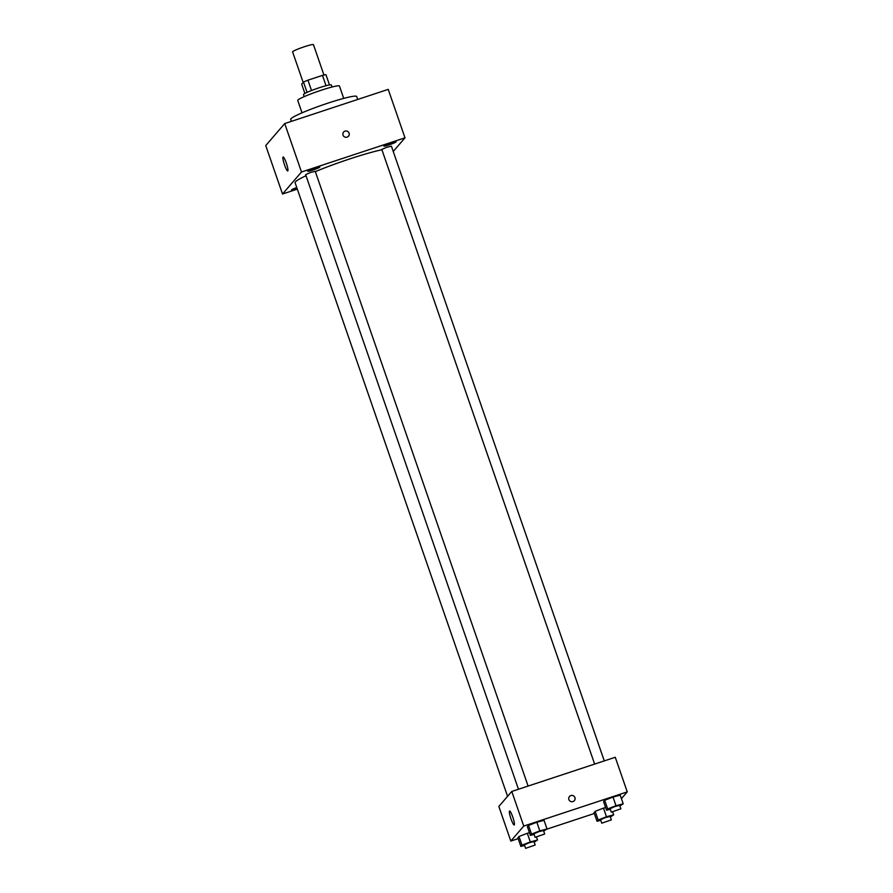 <?xml version="1.0" encoding="UTF-8"?>
<svg xmlns="http://www.w3.org/2000/svg" width="893" height="893" viewBox="0 0 893 893"><rect width="100%" height="100%" fill="white"/><g stroke="black" fill="none" stroke-linecap="round" stroke-linejoin="round"><path stroke-width="1.34" d="M323.958 75.023L313.443 44.65A11.029 1.005 160.9 0 0 302.694 47.307A11.029 1.005 160.9 0 0 292.591 51.872L303.173 82.424M304.904 93.452L301.678 84.165L303.497 82.056A14.243 1.295 160.9 0 1 307.94 80.18L322.462 75.38A14.243 1.295 160.9 0 1 325.923 74.644L329.484 84.935M304.2 96.645L303.497 94.602A14.712 1.339 -19.1 0 1 316.959 88.519A14.712 1.339 -19.1 0 1 331.292 84.969L332.006 87.012M307.069 92.381L303.497 82.056M326.045 85.706L322.462 75.38M311.523 90.517L307.94 80.18M302.035 112.842L297.749 100.462A22.068 2.009 -19.1 0 1 317.941 91.343A22.068 2.009 -19.1 0 1 339.44 86.029L343.727 98.397M291.364 121.359L290.671 119.383A34.939 3.192 -19.1 0 1 322.641 104.939A34.939 3.192 -19.1 0 1 356.698 96.522L357.713 99.447M297.313 189.126L282.523 194.015L265.746 145.57L284.722 123.558L388.221 89.378L404.998 137.823L393.244 151.453M307.717 171.11A6.441 0.592 160.9 0 0 307.672 171.222A6.441 0.592 160.9 0 0 313.956 169.67A6.441 0.592 160.9 0 0 319.85 167.002A6.441 0.592 160.9 0 0 314.046 168.397A6.441 0.592 160.9 0 0 307.717 171.11M296.755 187.541A6.441 0.592 160.9 0 0 291.542 189.874A6.441 0.592 160.9 0 0 291.498 189.986A6.441 0.592 160.9 0 0 297.146 188.646M383.89 145.95A6.441 0.592 160.9 0 0 383.845 146.061A6.441 0.592 160.9 0 0 390.129 144.51A6.441 0.592 160.9 0 0 396.023 141.853A6.441 0.592 160.9 0 0 390.219 143.237A6.441 0.592 160.9 0 0 383.89 145.95M282.523 194.015L301.499 172.003L284.722 123.558M287.814 170.898A7.356 1.139 71.7 0 1 287.725 170.954A7.356 1.139 71.7 0 1 284.342 164.334A7.356 1.139 71.7 0 1 283.114 156.989A7.356 1.139 71.7 0 1 286.396 163.296A7.356 1.139 71.7 0 1 287.814 170.898M301.499 172.003L404.998 137.823M343.626 132.041A3.215 3.17 -139.2 0 1 348.694 132.387A3.215 3.17 -139.2 0 1 343.995 136.54A3.215 3.17 -139.2 0 1 345.011 131.115A3.215 3.17 -139.2 0 1 348.493 136.249M528.109 786.063L315.229 171.311L310.664 172.405L305.64 174.637L518.476 789.245M604.282 760.903L391.402 146.151L386.457 147.378L381.813 149.477L594.638 764.095M296.119 185.655L507.57 796.333L295.114 182.764A51.481 4.699 160.9 0 1 306.02 175.72M381.903 149.745A51.481 4.699 160.9 0 0 315.341 171.623M518.163 838.65L510.818 841.072L498.841 806.468L511.778 791.455L615.266 757.275L627.254 791.879L621.416 798.655M534.103 834.408L530.386 835.401L527.395 826.751L528.511 825.445L536.838 822.23L544.038 820.321L536.838 822.23L539.83 830.881L547.029 828.972L543.714 831.115M600.755 820.299L597.037 821.281L594.035 812.63L595.162 811.335L603.478 808.12L605.621 807.551L603.478 808.12L606.481 816.771L613.681 814.862L610.354 817.006M510.818 841.072L523.756 826.07L627.254 791.879M594.336 813.49L546.862 829.162M610.276 809.248L606.559 810.241L603.568 801.59L604.684 800.284L613.011 797.081L620.211 795.161L613.011 797.081L616.003 805.732L623.202 803.812L619.887 805.966M524.582 845.448L520.865 846.441L517.862 837.79L518.989 836.495L527.305 833.281L529.46 832.711L527.305 833.281L530.308 841.932L537.508 840.012L534.181 842.166M523.756 826.07L511.778 791.455M511.03 818.993A7.356 1.139 71.7 0 1 509.59 811.011A7.356 1.139 71.7 0 1 512.973 817.642A7.356 1.139 71.7 0 1 514.201 824.976A7.356 1.139 71.7 0 1 511.03 818.993M569.477 796.489A3.215 3.17 -139.2 0 1 574.545 796.835A3.215 3.17 -139.2 0 1 569.846 800.988A3.215 3.17 -139.2 0 1 570.861 795.563A3.215 3.17 -139.2 0 1 574.344 800.697M520.865 846.441L521.981 845.146L530.308 841.932M535.175 845.024L533.981 841.563L529.036 842.791L524.392 844.89L525.586 848.35L535.175 845.024L525.586 848.35M537.508 840.012L536.514 837.154M517.862 837.79L518.989 836.495L527.305 833.281M521.981 845.146L518.989 836.495M530.386 835.401L531.502 834.095L539.83 830.881M544.708 833.984L543.502 830.523L538.557 831.751L533.914 833.85L535.108 837.31L544.708 833.984L535.108 837.31M547.029 828.972L544.038 820.321M527.395 826.751L528.511 825.445L536.838 822.23M531.502 834.095L528.511 825.445M597.037 821.281L598.154 819.986L606.481 816.771M611.348 819.874L610.153 816.414L605.208 817.631L600.565 819.729L601.759 823.19L611.348 819.874L601.759 823.19M613.681 814.862L612.687 811.994M594.035 812.63L595.162 811.335L603.478 808.12M598.154 819.986L595.162 811.335M606.559 810.241L607.675 808.935L616.003 805.732M620.869 808.824L619.675 805.363L614.73 806.591L610.086 808.69L611.281 812.15L620.869 808.824L611.281 812.15M623.202 803.812L620.211 795.161M603.568 801.59L604.684 800.284L613.011 797.081M607.675 808.935L604.684 800.284"/></g></svg>
